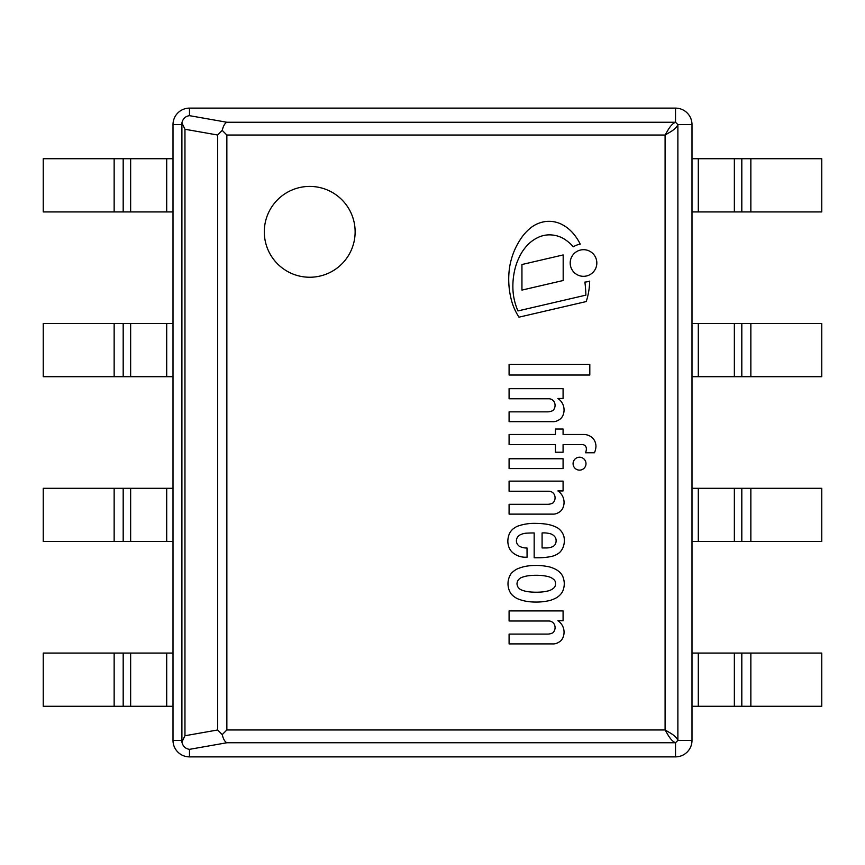 <?xml version="1.0" encoding="UTF-8"?>
<svg xmlns="http://www.w3.org/2000/svg" width="865" height="865" viewBox="0 0 865 865"><rect width="100%" height="100%" fill="white"/><g stroke="black" fill="none" stroke-linecap="round" stroke-linejoin="round"><path stroke-width="1.3" d="M181.899 122.938L181.899 742.062L184.959 735.747L184.959 129.253L181.899 122.938C182.893 118.678 185.413 116.256 189.478 115.661L189.478 108.125L675.522 108.125A16.478 16.478 0 0 1 692 124.603L692 740.397A16.478 16.478 0 0 1 675.522 756.875L189.478 756.875A16.478 16.478 0 0 1 173 740.397L173 124.603A16.478 16.478 0 0 1 189.478 108.125L675.522 108.125A16.478 16.478 0 0 1 692 124.603L692 740.397A16.478 16.478 0 0 1 675.522 756.875L189.478 756.875A16.478 16.478 0 0 1 173 740.397L173 124.603A16.478 16.478 0 0 1 189.478 108.125M184.959 129.253L217.688 135.026L222.208 130.377C223.3 125.944 224.846 123.241 226.857 122.246L189.478 115.661M222.208 130.377L226.857 135.026L665.099 135.026L667.521 130.885C670.191 126.171 672.851 123.295 675.522 122.246L226.857 122.246M181.899 742.062C182.893 746.322 185.413 748.744 189.478 749.339L226.857 742.754L675.522 742.754C672.851 741.705 670.191 738.829 667.521 734.115L665.099 729.974L226.857 729.974L222.208 734.623L217.688 729.974L184.959 735.747M226.857 742.754C224.846 741.759 223.3 739.056 222.208 734.623M692 124.603L677.879 124.603C676.83 127.274 673.954 129.934 669.24 132.605L665.099 135.026L665.099 729.974L669.24 732.396C673.954 735.066 676.83 737.726 677.879 740.397L677.879 124.603L675.522 122.246L675.522 108.125M675.522 756.875L675.522 742.754L677.879 740.397L692 740.397M309.713 277.243A45.413 45.413 0 0 1 270.388 209.125A45.413 45.413 0 0 1 349.049 209.125A45.413 45.413 0 0 1 309.713 277.243M573.322 246.806A41.92 41.92 0 0 0 564.207 239A28.113 28.113 0 0 0 551.07 234.912A26.426 26.426 0 0 0 538.982 237.021A35.216 35.216 0 0 0 526.99 245.638A45.434 45.434 0 0 0 518.881 258.008A58.106 58.106 0 0 0 514.394 271.534A72.13 72.13 0 0 0 512.88 287.44A59.058 59.058 0 0 0 515.821 305.28A47.37 47.37 0 0 0 517.973 310.924L585.886 295.149A128.193 128.193 0 0 0 584.891 282.087A19.138 19.138 0 0 0 589.671 281.125A70.108 70.108 0 0 1 586.221 301.561L518.978 317.174A60.161 60.161 0 0 1 512.383 303.485A82.186 82.186 0 0 1 509.636 267.026A72.584 72.584 0 0 1 513.086 253.899A69.622 69.622 0 0 1 520.146 239.8A47.845 47.845 0 0 1 531.521 227.214A30.318 30.318 0 0 1 546.237 221.451A28.361 28.361 0 0 1 561.396 224.197A37.292 37.292 0 0 1 572.825 232.988A50.592 50.592 0 0 1 580.231 244.157A19.138 19.138 0 0 0 573.322 246.806M509.085 458.764L563.083 458.764L563.083 468.581L509.085 468.581L509.085 458.764M563.18 254.937L563.18 280.509L521.941 290.089L521.941 264.517L563.18 254.937M563.083 429.04L563.083 434.489L583.648 434.489A12.889 12.889 0 0 1 591.995 437.485A12.056 12.056 0 0 1 594.374 440.328A12.597 12.597 0 0 1 595.953 446.535A17.916 17.916 0 0 1 594.45 452.763L585.454 452.763A8.737 8.737 0 0 0 586.362 448.805A4.174 4.174 0 0 0 584.08 444.978A5.493 5.493 0 0 0 581.907 444.578L563.083 444.578L563.083 452.222L555.449 452.222L555.449 444.578L509.085 444.578L509.085 434.489L555.449 434.489L555.449 429.04L563.083 429.04M570.197 263.003A13.321 13.321 0 0 1 590.168 251.466A13.321 13.321 0 0 1 590.168 274.54A13.321 13.321 0 0 1 570.197 263.003M579.539 457.217A6.455 6.455 0 0 1 585.129 466.905A6.455 6.455 0 0 1 573.949 466.905A6.455 6.455 0 0 1 579.539 457.217M563.083 620.724L557.903 620.724A13.743 13.743 0 0 1 563.212 636.921A9.461 9.461 0 0 1 558.174 642.544A9.656 9.656 0 0 1 552.584 643.906L509.085 643.906L509.085 634.088L547.264 634.088A11.623 11.623 0 0 0 552.995 632.726A7.342 7.342 0 0 0 554.357 624.433A6.26 6.26 0 0 0 548.626 620.994L509.085 620.994L509.085 610.906L563.083 610.906L563.083 620.724M556.109 540.203A5.796 5.796 0 0 0 554.357 536.224A8.639 8.639 0 0 0 549.178 533.489A23.831 23.831 0 0 0 542.085 532.948L542.085 547.945L546.172 547.945A15.667 15.667 0 0 0 552.454 546.756A5.817 5.817 0 0 0 555.016 544.68A7.666 7.666 0 0 0 556.109 540.203M519.216 546.15A15.321 15.321 0 0 0 527.023 547.999L527.088 557.222L524.687 557.222A19.938 19.938 0 0 1 512.631 552.584L511.453 551.448A15.797 15.797 0 0 1 509.355 548.226A17.181 17.181 0 0 1 507.993 538.949A18.933 18.933 0 0 1 509.777 532.916A14.856 14.856 0 0 1 513.356 528.677A41.639 41.639 0 0 1 516.989 526.407A49.846 49.846 0 0 1 536.354 523.401A70.962 70.962 0 0 1 544.734 523.952A34.87 34.87 0 0 1 557.233 527.672A15.202 15.202 0 0 1 563.904 536.495A18.565 18.565 0 0 1 563.526 546.042A15.213 15.213 0 0 1 559.536 552.584A19.106 19.106 0 0 1 551.632 556.4A63.113 63.113 0 0 1 539.079 557.763L534.17 557.763L534.17 532.948A136.108 136.108 0 0 0 525.715 533.218A17.905 17.905 0 0 0 520.416 534.711A6.974 6.974 0 0 0 516.989 538.127A6.347 6.347 0 0 0 517.984 544.993A4.293 4.293 0 0 0 519.216 546.15M563.083 490.942L557.903 490.942A13.743 13.743 0 0 1 563.212 507.15A9.461 9.461 0 0 1 558.174 512.761A9.656 9.656 0 0 1 552.584 514.124L509.085 514.124L509.085 504.306L547.264 504.306A11.623 11.623 0 0 0 552.995 502.943A7.342 7.342 0 0 0 554.357 494.661A6.26 6.26 0 0 0 548.626 491.223L509.085 491.223L509.085 481.124L563.083 481.124L563.083 490.942M555.46 583.756A4.812 4.812 0 0 0 553.6 579.334L552.584 578.544A14.694 14.694 0 0 0 548.972 576.793A44.742 44.742 0 0 0 542.906 575.636A62.258 62.258 0 0 0 533.359 575.355A56.82 56.82 0 0 0 527.358 575.906A30.026 30.026 0 0 0 520.795 577.82A9.818 9.818 0 0 0 518.081 580.264A8.045 8.045 0 0 0 516.989 583.756A8.045 8.045 0 0 0 518.081 587.238A9.818 9.818 0 0 0 520.795 589.692A30.026 30.026 0 0 0 527.358 591.606A56.82 56.82 0 0 0 533.359 592.147A62.258 62.258 0 0 0 542.906 591.876A44.742 44.742 0 0 0 548.972 590.709A14.694 14.694 0 0 0 552.584 588.957L553.6 588.168A5.06 5.06 0 0 0 555.46 583.756M510.999 593.714A18.035 18.035 0 0 1 510.999 573.798L511.269 573.452A20.436 20.436 0 0 1 517.54 568.781A44.537 44.537 0 0 1 524.698 566.521A52.127 52.127 0 0 1 535.467 565.451A55.544 55.544 0 0 1 542.874 565.807A72 72 0 0 1 549.394 566.889A33.151 33.151 0 0 1 555.568 569.278A17.343 17.343 0 0 1 560.358 572.9A12.629 12.629 0 0 1 562.737 576.35A20.209 20.209 0 0 1 564.283 583.756A20.209 20.209 0 0 1 562.737 591.163A12.629 12.629 0 0 1 560.358 594.612A17.343 17.343 0 0 1 555.568 598.234A33.151 33.151 0 0 1 549.394 600.613A72 72 0 0 1 542.874 601.705A55.544 55.544 0 0 1 535.467 602.051A52.127 52.127 0 0 1 524.698 600.98A44.537 44.537 0 0 1 517.54 598.731A20.436 20.436 0 0 1 511.269 594.06L510.999 593.714M563.083 398.484L557.903 398.484A13.743 13.743 0 0 1 563.212 414.692A9.461 9.461 0 0 1 558.174 420.304A9.656 9.656 0 0 1 552.584 421.666L509.085 421.666L509.085 411.848L547.264 411.848A11.623 11.623 0 0 0 552.995 410.486A7.342 7.342 0 0 0 554.357 402.203A6.26 6.26 0 0 0 548.626 398.765L509.085 398.765L509.085 388.666L563.083 388.666L563.083 398.484M509.085 364.392L589.811 364.392L589.811 375.032L509.085 375.032L509.085 364.392M698.293 653.075L821.75 653.075L821.75 706.273L692 706.273L692 653.075L698.293 653.075L698.293 706.273M698.293 488.293L821.75 488.293L821.75 541.49L692 541.49L692 488.293L698.293 488.293L698.293 541.49M698.293 323.51L821.75 323.51L821.75 376.707L692 376.707L692 323.51L698.293 323.51L698.293 376.707M698.293 158.728L821.75 158.728L821.75 211.925L692 211.925L692 158.728L698.293 158.728L698.293 211.925M114.148 653.075L173 653.075L173 706.273L43.25 706.273L43.25 653.075L114.148 653.075L114.148 706.273M166.707 488.293L43.25 488.293L43.25 541.49L173 541.49L173 488.293L166.707 488.293L166.707 541.49M166.707 323.51L43.25 323.51L43.25 376.707L173 376.707L173 323.51L166.707 323.51L166.707 376.707M114.148 158.728L173 158.728L173 211.925L43.25 211.925L43.25 158.728L114.148 158.728L114.148 211.925M173 124.603L181.358 124.603M173 740.397L181.358 740.397M217.688 135.026L217.688 729.974M226.857 729.974L226.857 135.026M189.478 756.875L189.478 749.339M750.852 653.075L750.852 706.273M741.813 653.075L741.813 706.273M734.353 653.075L734.353 706.273M750.852 488.293L750.852 541.49M741.813 488.293L741.813 541.49M734.353 488.293L734.353 541.49M750.852 323.51L750.852 376.707M741.813 323.51L741.813 376.707M734.353 323.51L734.353 376.707M750.852 158.728L750.852 211.925M741.813 158.728L741.813 211.925M734.353 158.728L734.353 211.925M123.187 653.075L123.187 706.273M166.707 653.075L166.707 706.273M130.647 653.075L130.647 706.273M123.187 488.293L123.187 541.49M114.148 488.293L114.148 541.49M130.647 488.293L130.647 541.49M123.187 323.51L123.187 376.707M114.148 323.51L114.148 376.707M130.647 323.51L130.647 376.707M123.187 158.728L123.187 211.925M166.707 158.728L166.707 211.925M130.647 158.728L130.647 211.925"/></g></svg>
